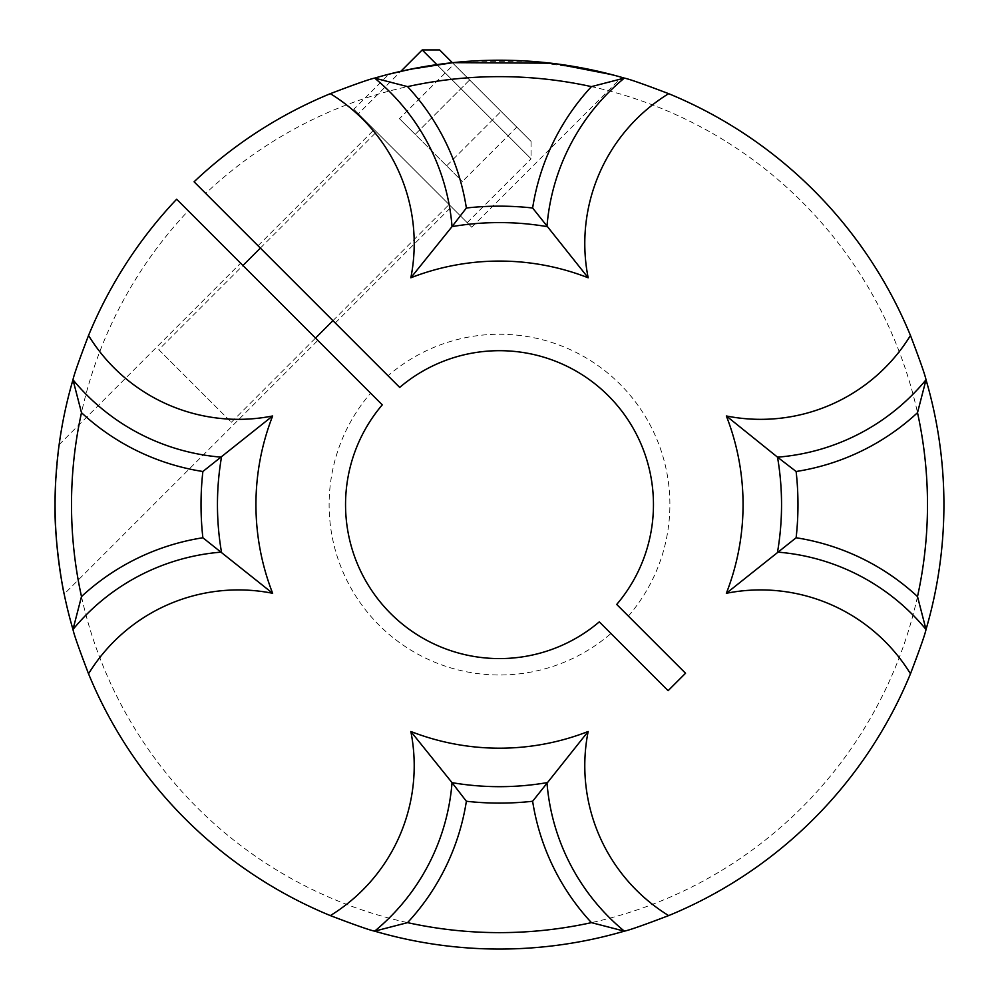 <?xml version="1.0" encoding="UTF-8"?>
<svg xmlns="http://www.w3.org/2000/svg" width="999" height="999" viewBox="0 0 999 999"><rect width="100%" height="100%" fill="white"/><g stroke="black" fill="none" stroke-linecap="round" stroke-linejoin="round"><path stroke-width="0.75" stroke-dasharray="5 3.75" d="M374.65 78.109A214.31 214.31 0 0 1 452.035 226.611A282.043 282.043 0 0 1 546.965 226.611A214.31 214.31 0 0 1 624.35 78.109A214.31 214.31 0 0 0 546.965 226.611A282.043 282.043 0 0 0 452.035 226.611M71.503 504.632A427.997 427.997 0 0 1 188.274 210.826L176.661 199.213A444.418 444.418 0 0 0 499.5 949.05A444.418 444.418 0 0 0 675.249 96.441A444.418 444.418 0 0 0 194.081 181.793L205.694 193.406A427.997 427.997 0 0 1 927.497 504.632A427.997 427.997 0 0 1 499.5 932.629A427.997 427.997 0 0 1 71.503 504.632M610.951 633.503L599.3 621.853A153.958 153.958 0 0 1 345.542 504.632A153.958 153.958 0 0 1 382.28 404.832L370.629 393.181A170.379 170.379 0 0 0 428.646 659.577A170.379 170.379 0 0 0 610.951 633.503L668.119 690.671L685.539 673.251L628.371 616.083A170.379 170.379 0 0 0 619.979 384.153A170.379 170.379 0 0 0 388.049 375.761L205.694 193.406M777.522 457.167A214.31 214.31 0 0 0 926.023 379.782A214.31 214.31 0 0 1 777.522 457.167A282.043 282.043 0 0 1 777.522 552.11A214.31 214.31 0 0 1 926.023 629.482A214.31 214.31 0 0 0 777.522 552.11A282.043 282.043 0 0 0 781.543 504.632M58.879 446.69L55.519 484.902M55.232 493.181L55.082 504.632C54.083 541.321 63.499 593.119 64.173 594.068L317.844 340.397L240.622 263.174L317.844 340.397M59.153 444.655L240.622 263.174M353.808 109.278L471.74 227.21L353.808 109.278L388.886 74.201M591.196 69.78L531.718 61.389L468.169 61.326M422.202 49.95L531.068 158.816L531.068 141.396L452.397 62.725L400.849 71.304L358.341 113.811L467.207 222.677L358.341 113.811M471.74 227.21L621.628 77.323M258.042 245.754L335.264 322.977L258.042 245.754L374.163 129.633L451.386 206.855L374.163 129.633M335.264 322.977L451.386 206.855M388.049 375.761L399.7 387.412A153.958 153.958 0 0 1 653.458 504.632A153.958 153.958 0 0 1 616.72 604.432L628.371 616.083M550.836 63.187L557.055 63.961M611.912 74.663L614.835 75.437M188.274 210.826L370.629 393.181M72.977 629.482A214.31 214.31 0 0 1 221.478 552.11A282.043 282.043 0 0 1 221.478 457.167A214.31 214.31 0 0 1 72.977 379.782A214.31 214.31 0 0 0 221.478 457.167A282.043 282.043 0 0 0 221.478 552.11A214.31 214.31 0 0 0 72.977 629.482M624.35 931.155A214.31 214.31 0 0 1 546.965 782.654A282.043 282.043 0 0 1 452.035 782.654A214.31 214.31 0 0 1 374.65 931.155A214.31 214.31 0 0 0 452.035 782.654A282.043 282.043 0 0 0 546.965 782.654A214.31 214.31 0 0 0 624.35 931.155M158.766 349.687L231.331 422.265L158.766 349.687L242.944 265.497M231.331 422.265L315.522 338.074M332.942 320.654L449.063 204.533L376.486 131.955L449.063 204.533M260.364 248.077L376.486 131.955M467.207 222.677L531.068 158.816L436.9 64.648M399.488 118.681L462.337 181.531L415.209 134.39L469.63 79.957L453.921 64.248L501.061 111.389L469.63 79.957L415.209 134.39L399.488 118.681L453.921 64.248M516.77 127.098L501.061 111.389L516.77 127.098L462.337 181.531M531.068 141.396L439.622 49.95M446.628 165.822L501.061 111.389L446.628 165.822"/><path stroke-width="1.5" d="M330.344 93.669C355.082 84.241 369.855 79.046 374.65 78.109A444.418 444.418 0 0 1 624.35 78.109C629.095 79.033 643.868 84.216 668.656 93.669A175.812 175.812 0 0 0 588.161 277.784A243.556 243.556 0 0 0 410.839 277.784A175.812 175.812 0 0 0 330.344 93.669A444.418 444.418 0 0 0 194.081 181.793L399.7 387.412A153.958 153.958 0 0 1 653.458 504.632A153.958 153.958 0 0 1 616.72 604.432L685.539 673.251L668.119 690.671L599.3 621.853A153.958 153.958 0 0 1 390.634 613.498A153.958 153.958 0 0 1 382.28 404.832L176.661 199.213A444.418 444.418 0 0 0 88.536 335.477A175.812 175.812 0 0 0 272.652 415.971A243.556 243.556 0 0 0 272.652 593.294A175.812 175.812 0 0 0 88.536 673.788A444.418 444.418 0 0 0 330.344 915.596A175.812 175.812 0 0 0 410.839 731.48A243.556 243.556 0 0 0 588.161 731.48A175.812 175.812 0 0 0 668.656 915.596A444.418 444.418 0 0 0 910.464 673.788A175.812 175.812 0 0 0 726.348 593.294A243.556 243.556 0 0 0 726.348 415.971A175.812 175.812 0 0 0 910.464 335.477A444.418 444.418 0 0 0 668.656 93.669M591.433 86.626A427.997 427.997 0 0 0 407.567 86.626A230.732 230.732 0 0 1 466.371 208.004A298.464 298.464 0 0 1 532.629 208.004A230.732 230.732 0 0 1 591.433 86.626L624.35 78.109A214.31 214.31 0 0 0 546.965 226.611A282.043 282.043 0 0 0 452.035 226.611L410.839 277.784M81.493 596.565A230.732 230.732 0 0 1 202.872 537.762A298.464 298.464 0 0 1 202.872 471.503A230.732 230.732 0 0 1 81.493 412.699A427.997 427.997 0 0 0 81.493 596.565L72.977 629.482A444.418 444.418 0 0 1 55.082 504.632C54.083 541.358 63.499 593.131 64.173 594.068M668.656 915.596C643.918 925.037 629.145 930.219 624.35 931.155A444.418 444.418 0 0 1 374.65 931.155A214.31 214.31 0 0 0 452.035 782.654L410.839 731.48M58.879 446.69L59.153 444.655C58.766 446.553 54.733 478.321 55.082 504.632A444.418 444.418 0 0 1 72.977 379.782A214.31 214.31 0 0 0 221.478 457.167A282.043 282.043 0 0 0 221.478 552.11A214.31 214.31 0 0 0 72.977 629.482C73.914 634.278 79.108 649.05 88.536 673.788M910.464 335.477C919.892 360.214 925.086 374.987 926.023 379.782A444.418 444.418 0 0 1 926.023 629.482A214.31 214.31 0 0 0 777.522 552.11A282.043 282.043 0 0 0 777.522 457.167L796.128 471.503A298.464 298.464 0 0 1 796.128 537.762A230.732 230.732 0 0 1 917.507 596.565A427.997 427.997 0 0 0 917.507 412.699A230.732 230.732 0 0 1 796.128 471.503M917.507 412.699L926.023 379.782A214.31 214.31 0 0 1 777.522 457.167L726.348 415.971M55.519 484.902L55.232 493.181M614.835 75.437L591.196 69.78M468.169 61.326L452.397 62.725L439.622 49.95L422.202 49.95L400.861 71.304L388.886 74.201L411.138 69.093L453.059 62.65L550.836 63.187M557.055 63.961L611.912 74.663M917.507 596.565L926.023 629.482C925.099 634.228 919.917 649 910.464 673.788M407.567 922.639A427.997 427.997 0 0 0 591.433 922.639A230.732 230.732 0 0 1 532.629 801.26A298.464 298.464 0 0 1 466.371 801.26A230.732 230.732 0 0 1 407.567 922.639L374.65 931.155C369.905 930.231 355.132 925.049 330.344 915.596M81.493 412.699L72.977 379.782C73.901 375.037 79.083 360.264 88.536 335.477M466.371 208.004L452.035 226.611A214.31 214.31 0 0 0 374.65 78.109L407.567 86.626M796.128 537.762L726.348 593.294M466.371 801.26L452.035 782.654A282.043 282.043 0 0 0 546.965 782.654A214.31 214.31 0 0 0 624.35 931.155L591.433 922.639M202.872 537.762L272.652 593.294M202.872 471.503L272.652 415.971M532.629 801.26L588.161 731.48M532.629 208.004L588.161 277.784M315.522 338.074L332.942 320.654M242.944 265.497L260.364 248.077M436.9 64.648L422.202 49.95"/></g></svg>
